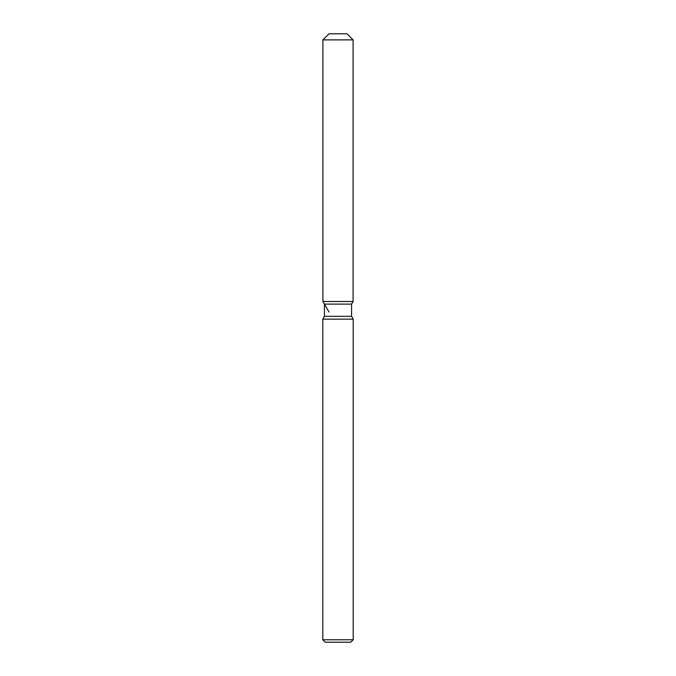 <?xml version="1.0" encoding="UTF-8"?>
<svg xmlns="http://www.w3.org/2000/svg" width="676" height="676" viewBox="0 0 676 676"><rect width="100%" height="100%" fill="white"/><g stroke="black" fill="none" stroke-linecap="round" stroke-linejoin="round"><path stroke-width="1.01" d="M347.008 33.8L328.992 33.8L347.008 33.8L353.092 39.884L353.092 301.496L338 301.496L353.092 301.496L351.579 304.107L351.579 316.317L353.21 319.14L353.21 639.766L322.79 639.766L325.224 642.2L350.776 642.2L353.21 639.766M351.579 316.317L324.421 316.317L324.421 304.107L351.579 304.107L353.092 301.496M324.421 316.317L322.79 319.14L353.21 319.14M328.992 33.8L322.908 39.884L322.908 301.496L338 301.496L322.908 301.496L324.421 304.107M322.908 39.884L353.092 39.884M322.79 319.14L322.79 639.766M328.992 312.033L322.908 301.496"/></g></svg>

